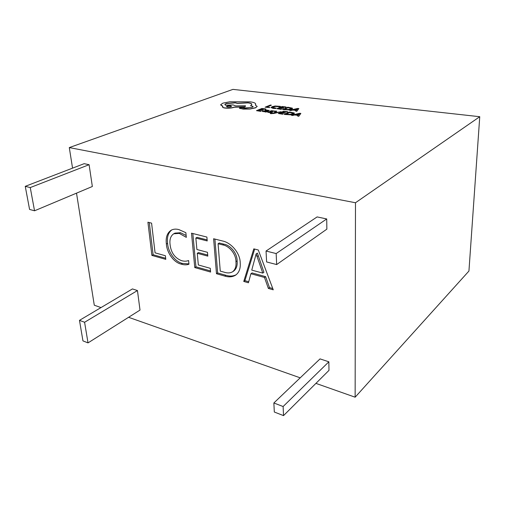 <?xml version="1.0" encoding="UTF-8"?>
<svg xmlns="http://www.w3.org/2000/svg" width="505" height="505" viewBox="0 0 505 505"><rect width="100%" height="100%" fill="white"/><g stroke="black" fill="none" stroke-linecap="round" stroke-linejoin="round"><path stroke-width="0.76" d="M275.32 112.583L276.721 111.182L275.61 111.037L273.994 112.937L270.794 113.164L270.181 113.417L270.781 113.682L274.057 113.423L281.07 111.738L275.326 112.684M275.395 112.672L276.721 111.182M265.1 111.782L266.084 111.908L269.197 110.462L265.75 109.92L265.087 110.185L267.385 110.229L267.997 110.475L267.568 110.765L262.24 111.182L265.699 111.536L265.106 111.933L266.091 112.066L269.203 110.551M262.291 111.453L265.163 111.756M265.087 110.185L267.966 110.538M260.656 111.353L261.274 110.948L258.099 110.538L259.942 109.793L262.72 110.305L263.339 109.894L260.567 109.541L262.303 108.84L265.295 109.37L265.914 108.966L261.931 108.461L256.477 110.658L260.656 111.353L261.274 110.948M260.858 109.579L262.31 108.992M258.396 110.576L259.949 109.945M271.052 107.527L273.041 108.392L275.515 108.537L276.159 108.114L272.353 107.533L273.098 106.82L275.49 106.277L279.713 106.807L280.408 106.366L275.168 106.012L272.012 106.706L271.09 107.609L275.515 108.537M272.334 107.496L275.496 106.429L279.713 106.807M355.482 202.751L479.75 116.712L232.938 89.379L69.292 147.586L355.482 202.751L355.141 397.201L315.928 383.371M271.368 105.179L270.377 105.059L265.081 107.193L269.758 107.609L266.684 107.073L271.368 105.179L266.975 107.111M281.096 109.358L281.689 108.96L278.47 108.55L280.237 107.818L283.052 108.322L283.646 107.918L280.837 107.571L282.503 106.877L285.54 107.407L286.127 107.003L282.093 106.504L276.854 108.676L281.096 109.358L281.689 108.96M281.121 107.603L282.51 107.028M278.754 108.588L280.243 107.969M282.579 109.396L288.595 109.749L291.738 109.074L292.521 108.48L292.363 108.146L287.793 107.212L282.585 109.547L288.601 109.907L291.738 109.231L292.521 108.512M295.621 111.037L296.782 111.34L298.846 108.575L297.735 108.436L289.51 110.273L292.856 109.901L296.208 110.324L295.621 111.037L296.776 111.182L298.846 108.575M289.51 110.273L290.665 110.57L292.862 110.052L296.094 110.462M269.935 111.327L271.305 111.984L268.262 111.738L267.562 112.179L268.868 112.476L270.825 112.558L272.605 111.921M271.236 111.226L274.752 111.125L271.709 110.658L269.929 111.163L270.636 111.725M282.667 114.225L283.273 113.802L279.972 113.372L281.777 112.609L285.281 112.874L282.39 112.35L284.094 111.624L287.206 112.173L287.806 111.763L283.671 111.233L278.318 113.499L282.667 114.225L283.273 113.802M282.674 112.381L284.1 111.775M280.256 113.41L281.784 112.76M284.195 114.269L290.362 114.648L293.575 113.941L294.377 113.322L294.213 112.969L289.517 111.977L284.201 114.42L290.369 114.799L293.582 114.098L294.377 113.347M297.571 116.005L298.764 116.32L300.86 113.423L299.724 113.278L291.309 115.19L294.731 114.812L298.177 115.254L297.571 116.005L298.764 116.163L300.86 113.423M291.309 115.19L292.49 115.5L294.737 114.97L298.064 115.399M239.383 108.228L243.252 109.099L249.931 109.036L255.625 107.83L257.209 106.366M250.644 105.501L253.201 106.542L252.235 107.268L245.329 107.963L242.646 107.597L239.768 107.862L239.376 108.158L240.083 108.537L249.918 108.884L255.618 107.679L257.197 106.441L255.328 105.021L255.751 104.352L255.454 103.493C254.646 102.736 252.917 102.193 250.272 101.852L229.756 101.783L222.894 103.134L220.685 104.705L222.888 106.258L222.522 106.725C222.44 107.268 223.298 107.672 225.085 107.931C228.512 108.259 231.599 107.975 234.339 107.098L245.051 106.776L245.468 105.766L235.677 105.917L233.102 104.907L225.621 105.261L224.851 104.466L226.183 103.512L235.229 102.704L237.382 103.266L248.05 102.73C250.663 103.096 251.913 103.67 251.806 104.459L250.657 105.652L253.201 106.536M224.858 104.649L226.196 103.658L235.242 102.85L237.394 103.411L248.056 102.875C250.404 103.197 251.66 103.702 251.818 104.39M222.522 106.909C222.49 107.432 223.349 107.824 225.097 108.083C228.525 108.405 231.606 108.127 234.345 107.243L245.058 106.921L245.468 105.766M220.685 104.952L222.755 106.366M255.448 105.059L255.764 104.219M188.952 264.229C186.629 265.049 184.079 265.024 181.301 264.147C173.764 262.594 166.814 252.633 166.379 243.997C165.558 237.4 167.199 232.773 171.296 230.129C173.512 229.011 176.037 228.834 178.884 229.592L185.859 232.691L186.32 237.363L179.3 233.405L173.739 233.777C170.621 235.917 169.409 239.566 170.097 244.723C171.069 252.708 174.856 258.011 181.453 260.624C184.06 261.413 186.433 261.375 188.586 260.529L188.952 264.229M210.604 272.056L194.766 267.568L191.509 233.184L206.886 237.053L207.22 240.942L195.852 238.038L196.906 249.502L207.473 252.311L207.807 256.13L197.259 253.289L198.339 264.961L210.282 268.307L210.604 272.056M216.481 273.723L213.615 238.745L222.389 240.954C230.829 242.482 240.115 252.778 240.21 262.707C240.664 268.401 239.143 272.542 235.639 275.124C232.527 277.03 228.91 277.346 224.782 276.071L216.481 273.723L217.655 272.959L214.903 239.067M273.249 289.813L268.363 288.424L264.469 277.46L250.897 273.729L248.428 282.775L243.751 281.449L253.807 248.858L258.282 249.988L273.249 289.813M101.006 307.583L94.284 305.209L76.514 193.15M72.55 168.14L69.292 147.586M300.204 377.828L128.573 317.298M317.115 216.923L326.71 218.949L326.861 229.144L276.664 264.563L266.608 261.943L266.047 251.029L317.115 216.923M84.158 163.677L89.101 164.699L92.346 186.496L34.542 210.787L29.58 209.442L25.25 186.339L84.158 163.677M132.443 288.929L137.455 290.545L140.011 310.083L88.021 342.889L82.953 340.888L79.481 320.353L132.443 288.929M320.037 358.891L328.856 361.807L328.982 370.373L283.526 415.621L274.316 412.023L273.855 402.984L320.037 358.891M165.791 259.355L151.891 255.416L147.921 222.213L151.582 223.134L155.073 252.841L165.387 255.732L165.791 259.355M479.75 116.712L468.937 271.046L355.141 397.201M266.047 251.029L276.166 253.567L326.71 218.949M276.166 253.567L276.664 264.563M25.25 186.339L30.256 187.57L89.101 164.699M30.256 187.57L34.542 210.787M79.481 320.353L84.587 322.266L137.455 290.545M84.587 322.266L88.021 342.889M273.855 402.984L283.116 406.531L328.856 361.807M283.116 406.531L283.526 415.621M151.891 255.416L153.116 254.728L149.291 222.553M165.672 258.276L153.116 254.728M268.363 288.424L269.487 287.598L265.611 276.645L252.045 272.934L250.897 273.729M264.469 277.46L265.611 276.645M248.712 281.727L244.9 280.654L254.671 249.079M272.763 288.525L269.487 287.598M262.764 273.098L263.907 272.296L257.417 253.131L256.149 253.87L251.755 270.112L262.764 273.098L256.149 253.87M243.751 281.449L244.9 280.654M258.08 255.827L256.919 256.603M257.417 253.131L256.256 253.901M224.782 276.071L225.95 275.301L217.655 272.959M236.201 274.714C233.19 276.279 229.775 276.475 225.95 275.301M232.597 271.785L233.758 271.008C236.454 268.837 237.565 265.472 237.11 260.902C237.293 253.333 230.488 245.19 223.866 244.161L219.277 242.993L218.078 243.713L220.256 271.097L224.618 272.321C227.629 273.268 230.293 273.091 232.597 271.785C235.286 269.613 236.403 266.242 235.936 261.666C236.119 254.084 229.302 245.922 222.673 244.887L218.078 243.713M237.11 260.902L235.936 261.666M223.866 244.161L222.673 244.887M194.766 267.568L195.959 266.829L192.828 233.512M207.132 239.9L197.064 237.344L195.852 238.038M207.713 255.05L198.459 252.569L197.259 253.289M210.509 270.939L195.959 266.829M166.379 243.997L167.603 243.315C166.827 237.116 168.266 232.616 171.927 229.819M181.301 264.147L182.507 263.427C174.97 261.88 168.039 251.938 167.603 243.315M179.3 233.405L180.531 232.729L174.976 233.108L173.739 233.777M186.137 235.5L180.531 232.729M188.914 263.894L182.507 263.427M265.081 107.193L269.752 107.458M275.509 108.386L276.159 108.114M279.707 106.656L280.408 106.366M280.237 107.818L283.052 108.322M283.046 108.171L283.646 107.918M282.503 106.877L285.54 107.407M285.533 107.256L286.127 107.003M276.854 108.676L281.089 109.206M288.216 107.584L284.201 109.276L288.267 109.484L290.634 108.947L291.215 108.221L288.216 107.584L284.485 109.307M291.316 108.48L288.222 107.735M293.771 109.692L296.473 110.027L297.628 108.783L293.771 109.692M297.344 109.017L294.2 109.743M259.942 109.793L262.72 110.305M262.714 110.147L263.339 109.894M262.303 108.84L265.295 109.37M265.289 109.219L265.914 108.966M256.477 110.658L260.649 111.201M264.431 110.835L263.477 111.151L264.083 111.397L267.05 110.98L264.431 110.835L263.528 111.245M266.741 111.106L264.443 110.986M267.555 112.028L272.296 112.142L272.599 111.832L271.172 111.144L272.018 111.056M272.012 110.904L274.095 111.397M274.089 111.245L274.745 110.974M270.63 111.573L271.324 111.851M270.181 113.417L274.051 113.271L281.07 111.738M281.777 112.609L284.668 113.133M284.662 112.981L285.274 112.716M284.094 111.624L287.206 112.173M287.2 112.022L287.806 111.763M278.318 113.499L282.661 114.067M289.958 112.375L285.855 114.136L290.028 114.364L292.445 113.808L293.039 113.044L289.958 112.375L286.139 114.174M293.134 113.316L289.958 112.527M295.665 114.591L298.442 114.951L299.61 113.644L295.665 114.591M299.326 113.877L296.1 114.648M227.446 107.016C229.567 107.136 230.943 106.902 231.561 106.315L230.558 105.842C228.475 105.715 227.111 105.949 226.455 106.542L227.446 107.016M231.555 106.347L230.57 105.987C228.563 105.861 227.2 106.082 226.474 106.656"/></g></svg>
